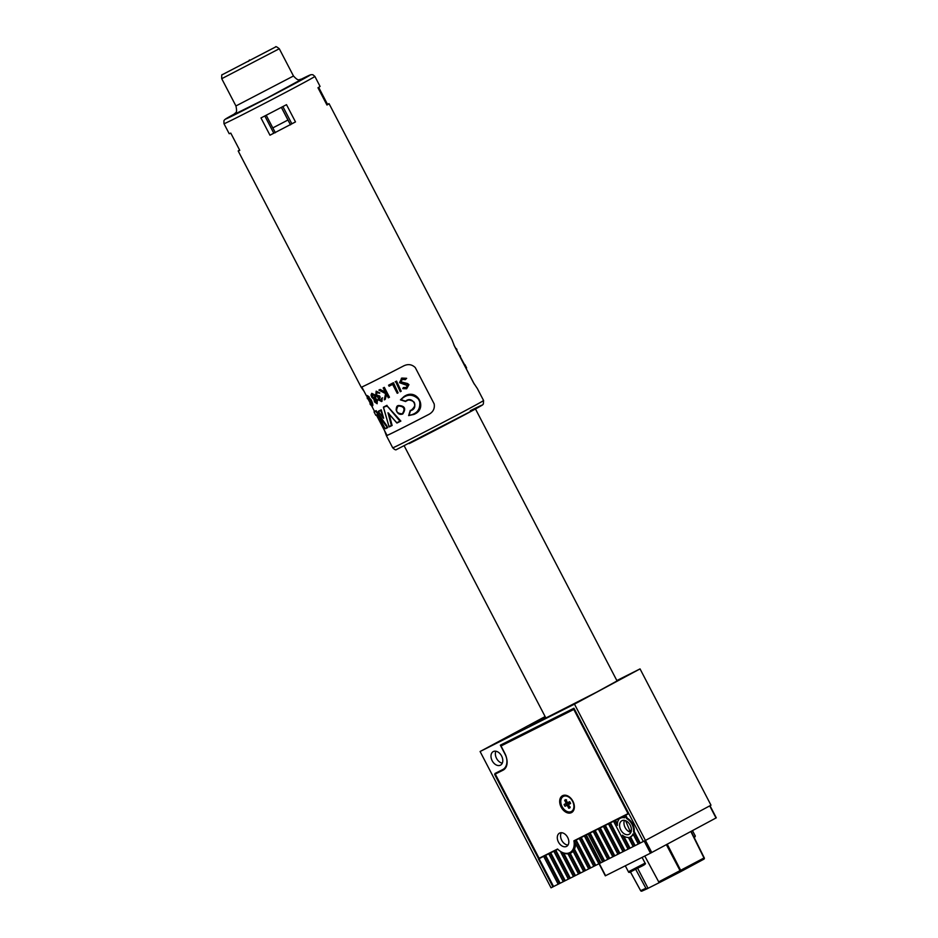 <?xml version="1.0" encoding="UTF-8"?>
<svg xmlns="http://www.w3.org/2000/svg" width="938" height="938" viewBox="0 0 938 938"><rect width="100%" height="100%" fill="white"/><g stroke="black" fill="none" stroke-linecap="round" stroke-linejoin="round"><path stroke-width="1.41" d="M537.732 722.025L542.41 719.516L537.732 722.025M537.65 722.131L545.435 717.933L537.65 722.131M619.959 818.065L620.135 818.393A10.588 7.27 61.7 0 1 620.475 818.206A10.588 7.27 61.7 0 1 620.593 818.135A10.588 7.27 61.7 0 1 624.579 817.784L623.735 816.177L624.391 815.826L618.658 818.733L618.998 819.39A10.588 7.27 61.7 0 0 617.392 825.44L614.882 820.621L608.481 823.834L622.984 851.704L624.298 851.047L609.794 823.177M621.003 817.913A10.588 7.27 61.7 0 1 621.12 817.854A10.588 7.27 61.7 0 1 621.249 817.784A10.588 7.27 61.7 0 1 624.309 817.268M628.624 831.443L629.867 830.787L625.611 820.703M621.929 820.715A7.68 5.276 -118.3 0 0 621.847 820.762A7.68 5.276 -118.3 0 0 620.792 829.966A7.68 5.276 -118.3 0 0 629.035 834.339A7.68 5.276 -118.3 0 0 629.117 834.292A7.68 5.276 -118.3 0 0 630.172 825.088A7.68 5.276 -118.3 0 0 621.929 820.715M624.462 820.375A7.68 5.276 -118.3 0 0 625.189 827.656A7.68 5.276 -118.3 0 0 630.84 832.323L630.84 832.323M543.325 718.942L530.298 725.824L543.325 718.942M493.341 751.549A7.68 5.276 -118.3 0 0 493.247 751.596A7.68 5.276 -118.3 0 0 492.204 760.8A7.68 5.276 -118.3 0 0 500.435 765.185A7.68 5.276 -118.3 0 0 500.529 765.138A7.68 5.276 -118.3 0 0 501.572 755.934A7.68 5.276 -118.3 0 0 493.341 751.549M495.862 751.221A7.68 5.276 -118.3 0 0 496.612 758.514A7.68 5.276 -118.3 0 0 502.287 763.169M643.327 841.468L638.25 844.036L632.998 833.952A10.588 7.27 61.7 0 1 630.488 836.848A10.588 7.27 61.7 0 1 630.371 836.919A10.588 7.27 61.7 0 1 629.879 837.13L634.475 845.935L630.043 848.14L623.805 836.168M628.777 813.527L574.548 840.87A15.371 10.564 61.7 0 1 574.748 842.125L588.689 868.916L590.002 868.26L575.498 840.389L574.548 840.87M575.522 843.625A15.371 10.564 61.7 0 1 574.466 849.113L573.81 849.465A15.371 10.564 61.7 0 1 572.942 850.977L583.612 871.472L578.523 874.017L568.123 854.061L568.78 853.709A15.371 10.564 61.7 0 1 563.738 853.146L563.081 853.498A15.371 10.564 61.7 0 1 560.877 852.443L573.435 876.573L568.346 879.129L553.842 851.258L554.499 850.907L548.753 853.815L563.257 881.685L558.18 884.229L543.665 856.371L544.321 856.019L538.424 858.997L552.928 886.867L551.04 887.817L480.092 751.514L574.478 704.133L640.044 668.9L616.852 680.542M573.083 851.258A15.371 10.564 61.7 0 1 570.996 852.935A15.371 10.564 61.7 0 1 570.82 853.029A15.371 10.564 61.7 0 1 570.222 853.299L569.565 853.65A15.371 10.564 61.7 0 1 568.123 854.061M631.368 830.212L628.812 831.549M629.867 830.787L628.601 831.431M618.658 818.733L614.882 820.621M617.368 823.799L615.539 820.269M559.482 883.573L544.978 855.714L543.665 856.371M560.138 883.221L545.635 855.362L544.978 855.714M548.753 853.815L545.635 855.362M568.334 879.105L563.257 881.685M564.57 881.017L550.067 853.158M565.227 880.665L550.723 852.806M569.659 878.472L555.155 850.602L553.842 851.258M570.316 878.12L555.812 850.25L555.155 850.602M560.877 852.443L561.522 852.091A15.371 10.564 61.7 0 1 560.619 851.505M557.817 849.242L555.812 850.25M578.512 874.005L573.435 876.573M574.748 875.916L563.081 853.498M575.404 875.564L563.738 853.146M579.836 873.36L569.565 853.65M580.481 873.008L570.222 853.299M588.689 868.893L583.612 871.472M584.913 870.804L573.81 849.465M585.57 870.452L574.466 849.113M602.63 861.893L590.002 868.26M590.659 867.908L576.155 840.038L575.498 840.389M593.777 866.36L579.274 838.49L579.93 838.138L576.155 840.038M595.091 865.704L580.587 837.833L579.274 838.49M595.747 865.352L581.243 837.482L580.587 837.833M598.866 863.804L584.362 835.946L585.019 835.594L581.243 837.482M600.179 863.148L585.675 835.289L584.362 835.946M600.836 862.796L586.332 834.937L585.675 835.289M607.718 859.337L602.642 861.916L588.138 834.046L588.794 833.694L586.332 834.937M603.955 861.26L589.451 833.39L588.138 834.046M604.611 860.896L590.108 833.038L589.451 833.39M622.973 851.681L607.73 859.36L593.226 831.49L593.883 831.138L590.108 833.038M609.043 858.704L594.528 830.834L593.226 831.49M609.688 858.352L595.184 830.482L594.528 830.834M612.819 856.804L598.303 828.946L598.96 828.594L595.184 830.482M614.12 856.148L599.616 828.277L598.303 828.946M614.777 855.796L600.273 827.926L599.616 828.277M617.896 854.248L603.392 826.39L604.049 826.038L600.273 827.926M619.209 853.592L604.705 825.733L603.392 826.39M619.866 853.24L605.362 825.381L604.705 825.733M608.481 823.834L605.362 825.381M630.043 848.14L624.298 851.047M624.954 850.684L610.45 822.825M638.239 844.024L635.12 845.584L630.559 836.813M633.244 834.433A10.588 7.27 61.7 0 1 631.145 836.497A10.588 7.27 61.7 0 1 631.028 836.567M628.812 813.609L623.735 816.177M640.208 843.028L634.194 831.467A10.588 7.27 61.7 0 0 627.311 818.241L625.705 815.169M558.169 884.217L553.584 886.516L539.08 858.657M574.478 704.133L645.426 840.436L710.992 805.191L640.044 668.9M572.239 852.103A15.371 10.564 61.7 0 1 570.152 852.419M557.747 849.183L539.291 858.54M645.426 840.436L643.327 841.492L573.962 708.225L500.341 745.171L505.066 754.258A13.32 9.146 61.7 0 1 503.19 770.098A13.32 9.146 61.7 0 1 503.038 770.18L494.643 774.389L538.635 858.891M504.093 744.326L503.659 743.506M553.584 886.516L552.928 886.867M627.311 818.241L626.654 818.593L625.048 815.521M626.654 818.593A10.588 7.27 61.7 0 1 633.537 831.83L634.194 831.467M639.552 843.379L633.537 831.83M635.12 845.584L634.475 845.935M633.162 846.592L628.401 837.446A10.588 7.27 61.7 0 1 622.457 835.183L629.386 848.491M543.254 718.59L535.141 722.764L543.278 718.637M480.092 751.514L545.13 716.562M628.073 849.148L613.569 821.278M628.659 813.305L573.915 840.8A14.516 9.966 61.7 0 1 569.941 852.536A14.516 9.966 61.7 0 1 569.765 852.63A14.516 9.966 61.7 0 1 557.571 849.007L539.104 858.282L494.959 773.475L502.721 769.57A13.66 9.38 -118.3 0 0 502.885 769.488A13.66 9.38 -118.3 0 0 504.808 753.249L501.021 745.98L574.384 709.034M562.601 795.67A9.568 6.566 -118.3 0 0 561.147 807.102A9.568 6.566 -118.3 0 0 571.43 812.636A9.568 6.566 -118.3 0 0 573.962 803.948A9.568 6.566 -118.3 0 0 571.019 798.473A9.568 6.566 -118.3 0 0 562.601 795.67M568.018 845.044A7.516 5.159 61.7 0 1 561.792 840.436A7.516 5.159 61.7 0 1 561.381 832.698M566.529 846.416A7.516 5.159 61.7 0 1 558.485 842.136A7.516 5.159 61.7 0 1 559.505 833.143A7.516 5.159 61.7 0 1 559.599 833.096A7.516 5.159 61.7 0 1 567.642 837.376A7.516 5.159 61.7 0 1 566.622 846.369A7.516 5.159 61.7 0 1 566.529 846.416M628.038 813.633L573.798 709.445L574.419 709.116M573.798 709.445L501.021 745.98M568.745 804.147L565.063 806.27A4.608 3.166 61.7 0 1 564.512 805.402A4.608 3.166 61.7 0 1 564.113 804.452L566.247 803.385L564.641 800.302A4.608 3.166 -118.3 0 1 565.895 799.68L567.502 802.752L569.636 801.685A4.608 3.166 -118.3 0 1 570.175 802.553A4.608 3.166 -118.3 0 1 570.574 803.503L568.451 804.57L570.046 807.653A4.608 3.166 61.7 0 1 568.791 808.275L567.185 805.203L565.063 806.27M566.4 804.933A4.057 2.791 61.7 0 1 566.165 804.523A4.057 2.791 61.7 0 1 565.966 804.089L564.113 804.452M571.136 798.601A8.536 5.863 -118.3 0 0 563.632 796.28A8.536 5.863 -118.3 0 0 563.468 796.374M572.59 801.345A8.536 5.863 -118.3 0 0 563.304 796.456A8.536 5.863 -118.3 0 0 562.096 806.61A8.536 5.863 -118.3 0 0 571.383 811.499A8.536 5.863 -118.3 0 0 572.59 801.345M571.547 811.405A8.536 5.863 -118.3 0 0 571.711 811.323A8.536 5.863 -118.3 0 0 573.915 803.784M566.505 799.844L564.641 800.302M569.917 802.107L567.502 802.752M568.451 804.57L570.363 802.951M570.222 806.997L568.791 808.275M568.58 803.843L567.185 805.203M568.006 802.729L565.966 804.089M568.147 802.998L566.247 803.385M605.338 875.834L599.03 863.722L644.172 841.069L650.48 853.181L605.585 875.693M659.707 882.424L647.126 888.767L645.907 888.286L635.671 869.292M716.046 817.948L650.48 853.181M644.781 856.042L658.699 881.861L704.25 857.848A1.02 0.997 65.8 0 1 703.863 859.185L680.625 871.683A1.02 0.704 -118.3 0 0 680.765 870.487L667.235 844.2M630.442 871.93L640.642 890.643A1.02 0.997 65.8 0 0 641.932 891.1L647.126 888.767M637.629 868.271L648.041 888.274M659.918 882.353L680.601 871.695L659.918 882.353L658.699 881.861M630.418 871.953L640.619 890.654A1.02 1.02 0 0 0 641.932 891.1L641.932 891.1A1.02 0.997 65.8 0 0 641.991 891.077L647.032 888.814M680.601 871.695A1.02 1.02 0 0 0 680.613 871.683A1.02 0.704 -118.3 0 1 680.601 871.695L666.367 844.669M475.472 408.968L617.052 680.941L596.603 692.162L545.869 717.992L404.29 446.031M386.913 427.658L387.711 427.622L386.55 425.395L385.94 425.782L375.763 411.266A51.227 0.715 152.5 0 1 374.074 411.958L375.775 415.229A51.227 0.715 -27.5 0 0 377.721 414.42L385.061 428.525A51.227 0.715 -27.5 0 0 386.913 427.658L386.397 425.489L387.558 427.705M388.672 413.529L391.369 425.477L387.992 412.755L396.797 422.768A51.227 0.715 -27.5 0 0 399.963 421.162L386.737 405.462L399.963 421.162M411.759 409.765L411.512 409.894C418.383 407.174 413.001 396.797 406.787 400.807L407.033 400.678M414.127 414.315C428.174 408.663 417.41 387.957 404.665 396.129L404.419 396.258C416.929 388.273 427.646 408.874 413.881 414.444L408.687 415.557L410.34 410.316M398.146 406.013L398.38 405.497C404.817 405.791 406.295 408.605 402.789 413.963L402.566 414.08C396.528 413.599 395.05 410.774 398.146 405.626L398.158 405.626C404.442 405.92 405.931 408.722 402.625 414.045L402.308 413.834C405.474 408.827 404.09 406.224 398.146 406.013C395.203 410.903 396.586 413.506 402.308 413.834M401.206 391.252L396.551 381.109A50.546 0.704 152.5 0 1 395.625 381.578L400.28 391.721A51.227 0.715 -27.5 0 0 401.206 391.252L396.059 381.367A51.227 0.715 152.5 0 1 395.133 381.848M383.185 387.945L383.619 387.711A50.546 0.704 152.5 0 0 384.334 387.347L389.481 397.231L383.888 387.582A51.227 0.715 152.5 0 1 383.185 387.945L385.659 392.717L379.714 389.692A51.227 0.715 152.5 0 1 378.882 390.114L385.6 393.608L384.287 399.858A51.227 0.715 -27.5 0 0 385.201 399.412L386.808 393.831M386.104 392.483L380.16 389.458A50.546 0.704 152.5 0 1 379.315 389.88L378.882 390.114M398.099 392.846L393.432 382.704A50.546 0.704 152.5 0 1 388.989 384.979L389.059 386.233A51.227 0.715 -27.5 0 0 392.623 384.416L397.231 393.292A51.227 0.715 -27.5 0 0 398.099 392.846L392.963 382.962A51.227 0.715 152.5 0 1 388.531 385.225M405.31 379.656L406.658 378.307L401.839 378.061L399.506 382.669L407.315 385.553L406.236 387.699L403.363 387.57L402.789 388.637L406.646 388.766L408.382 384.943L406.916 383.794L400.491 382.176L401.839 379.351L405.31 379.656L406.095 378.612L401.312 378.342M406.646 388.766L408.933 384.65L407.467 383.501L401.007 381.895L402.367 379.069M406.764 387.406L403.363 387.57M376.548 415.276L387.019 435.384A50.546 0.704 -27.5 0 0 399.482 429.416A50.546 0.704 -27.5 0 0 428.807 414.408M400.643 421.197A50.887 0.715 152.5 0 1 397.009 423.026L400.866 421.08L386.737 405.462A50.887 0.715 -27.5 0 1 383.49 407.08L383.701 406.963A50.546 0.704 152.5 0 0 386.948 405.345M269.968 135.201A51.227 0.715 -27.5 0 0 295.493 121.928L286.5 104.669A51.227 0.715 -27.5 0 1 260.975 117.942L269.968 135.201L273.767 133.161L264.809 115.96M364.132 391.439L361.189 387.242A51.227 0.715 -27.5 0 0 373.828 381.191A51.227 0.715 -27.5 0 0 403.141 366.183C407.702 363.733 411.747 364.202 415.264 367.567L434.177 403.915C434.939 408.722 433.004 412.298 428.373 414.643A51.227 0.715 152.5 0 1 399.049 429.651A51.227 0.715 152.5 0 1 386.421 435.701L384.545 430.636M238.358 112.9A46.103 0.645 152.5 0 1 226.961 118.329A46.103 0.645 152.5 0 1 234.817 113.803A46.103 0.645 152.5 0 0 226.961 118.329A46.103 0.645 152.5 0 0 267.013 98.197A46.103 0.645 152.5 0 0 308.754 75.755A46.103 0.645 152.5 0 1 283.253 89.696A46.103 0.645 152.5 0 1 238.358 112.9M406.787 400.807L406.693 400.854C408.323 398.58 414.901 401.745 414.362 402.883C414.385 403.293 416.507 405.462 411.606 409.847L411.512 409.894M453.898 344.973L464.451 364.495A50.887 0.715 -27.5 0 0 464.111 364.577L464.838 364.542M464.146 364.659L466.163 368.54L464.451 364.495M459.292 355.314L460.195 355.608L459.608 355.924M460.64 357.917L460.195 355.608M455.352 347.764L456.935 349.346L456.349 349.663M456.642 350.237L456.935 349.346M374.028 399.447L374.438 401.839L377.135 403.739L377.369 400.444L375.481 398.732L375.153 395.496L371.753 393.339L371.038 395.05L371.765 397.255L374.028 399.447M377.369 400.444L377.135 403.739M377.815 400.209L375.481 398.732M375.927 398.498L375.153 395.496M375.599 395.261L371.753 393.339M381.461 400.315L379.421 399.377L380.16 396.962L376.208 395.039L376.677 392.178L379.269 393.28A51.227 0.715 -27.5 0 0 379.867 392.975L376.161 391.158L375.739 395.39L378.073 397.489L378.448 399.869L381.555 401.558L382.176 398.052A51.227 0.715 152.5 0 1 381.578 398.345L381.016 400.549L378.975 399.611L379.726 397.208M380.16 396.962L379.198 396.188M379.632 395.953L376.208 395.039M376.161 391.158L379.867 392.975M381.989 401.323L382.176 398.052M382.622 397.818A50.546 0.704 152.5 0 1 382.012 398.111L381.578 398.345M376.654 394.804L377.123 391.943M385.201 399.412L386.362 394.066L388.32 397.829A51.227 0.715 -27.5 0 0 389.036 397.466M386.55 425.395L376.068 410.715L386.397 425.489M376.208 410.645A50.546 0.704 152.5 0 1 374.497 411.336L374.203 411.501A50.887 0.715 -27.5 0 0 375.95 410.785L376.068 410.715M377.862 414.713A50.887 0.715 152.5 0 1 376.22 415.37L375.986 415.405M383.642 418.219L381.25 409.824A50.546 0.704 152.5 0 1 378.624 411.102L378.389 411.231A50.887 0.715 -27.5 0 0 381.027 409.953L383.642 418.219L380.699 410.504A51.227 0.715 152.5 0 1 378.448 411.594L383.478 418.231M388.895 413.4L392.119 425.465L391.369 425.477A51.227 0.715 -27.5 0 1 389.047 426.614L383.536 407.444A51.227 0.715 152.5 0 0 386.526 405.955L387.007 406.517M396.797 422.78L393.679 419.274M405.767 401.511L400.491 399.811L404.419 396.258M371.976 406.177L372.492 405.896C373.23 405.544 372.843 403.61 371.319 400.092L366.524 395.813L367.086 395.508L367.344 398.685L367.086 396.809C367.708 396.516 368.845 397.724 370.498 400.42C371.741 403.27 372.069 404.853 371.46 405.157L370.205 404.372L371.976 406.177C372.738 405.802 372.351 403.856 370.827 400.35M371.319 400.092L368.575 397.02M369.068 396.751L367.086 395.508M367.614 396.528L367.344 398.685M371.976 404.876L369.982 403.762M239.6 150.045A51.227 0.715 -27.5 0 0 238.193 150.983A51.227 0.715 -27.5 0 0 239.765 150.361L230.771 133.102A51.227 0.715 -27.5 0 1 229.2 133.712L223.994 123.722A51.227 0.715 152.5 0 0 236.646 117.684A51.227 0.715 152.5 0 0 300.899 84.279A51.227 0.715 152.5 0 0 314.875 76.412L312.858 74.723L310.888 74.688L300.418 79.613A47.815 0.668 -27.5 0 1 296.138 82.884A47.815 0.668 -27.5 0 1 237.255 113.486A47.815 0.668 -27.5 0 1 234.899 113.721L224.733 119.595L223.901 120.768L223.994 123.722M477.243 388.379L473.514 382.774L454.602 346.427L452.022 339.908M314.875 76.412L320.069 86.413A51.227 0.715 -27.5 0 1 317.97 87.75L326.963 105.021A51.227 0.715 -27.5 0 0 329.062 103.672A51.227 0.715 -27.5 0 0 327.491 104.294L318.662 87.351M300.547 79.589A46.103 0.645 152.5 0 1 308.754 75.755A46.103 0.645 152.5 0 0 300.547 79.589M295.493 121.928L291.835 123.757L282.889 106.557M291.835 123.757A46.103 0.645 152.5 0 1 290.37 124.531L281.412 107.331M275.221 132.41A46.103 0.645 152.5 0 1 273.767 133.161M327.491 104.294L326.776 104.669M405.544 401.194C412.568 395.015 419.603 408.569 410.481 410.68L409.097 415.335C417.551 413.846 420.998 408.745 419.438 400.034C413.189 393.772 407.01 393.643 400.925 399.623L405.544 401.194M374.637 395.719L374.426 398.544L372.163 397.044L372.28 394.359L374.637 395.719M376.865 400.667L376.63 402.719L374.872 401.675L374.966 399.553L376.865 400.667M372.726 394.112L372.621 396.797L374.872 398.31M375.411 399.318L375.329 401.429L377.088 402.472M405.65 401.534L400.444 399.846L404.231 396.352M464.697 364.472L466.608 367.907L464.908 364.636M290.522 124.836L287.943 120.029A48.659 0.68 152.5 0 1 280.356 123.98A48.659 0.68 152.5 0 1 272.806 127.908L275.385 132.715M287.943 120.029L281.353 107.366M266.204 115.245L272.806 127.908M691.107 831.361L704.25 857.848L691.13 831.349M640.642 890.643L645.907 888.286M680.613 871.683L703.84 859.196A1.02 0.704 -118.3 0 0 703.992 858L690.849 831.502M599.288 863.593L605.596 875.717M716.022 817.983L709.714 805.883M645.461 840.413L651.758 852.513M692.49 830.622L695.339 836.098L693.897 836.931M642.096 857.391L645.074 863.112L628.413 871.777C628.706 872.797 629.855 872.621 631.849 871.238L642.565 865.481M392.705 447.801C394.593 449.654 395.836 450.252 396.422 449.583L475.074 409.191C485.907 403.176 481.581 405.439 483.363 404.02L483.574 400.503A51.227 0.715 152.5 0 1 469.598 408.358A51.227 0.715 152.5 0 1 405.357 441.775A51.227 0.715 152.5 0 1 392.705 447.801L386.362 435.619M470.313 410.738A47.815 0.668 152.5 0 1 469.082 412.439A47.815 0.668 152.5 0 1 409.12 443.627M387.453 427.763A50.887 0.715 152.5 0 1 385.412 428.725L387.464 427.751M391.885 425.594A50.887 0.715 152.5 0 1 389.258 426.884L391.885 425.594M387.019 435.384L386.421 435.701M248.406 61.427L249.461 59.962L248.406 61.427M221.731 78.698C221.567 75.521 221.79 74.172 222.388 74.653L275.62 46.959C275.573 46.197 276.804 46.783 279.29 48.741L221.731 78.698L235.93 105.959C237.76 114.389 235.121 111.962 233.914 114.588M279.29 48.741L293.477 76.001L235.93 105.959M301.52 79.367L267.142 98.033L234.078 114.471M272.231 48.694L225.741 72.894M621.12 817.854L620.475 818.206M631.145 836.497L630.488 836.848M569.941 852.536L572.989 850.895M716.292 817.819L710.007 805.73M703.84 859.196A1.02 1.02 0 0 0 704.274 857.836M695.339 836.098L694.343 837.822M625.306 865.821L628.413 871.777M645.074 863.112C647.361 864.39 637.969 867.568 631.849 871.238M398.087 405.662C396.926 405.72 396.282 407.198 396.176 410.082C397.442 413.693 399.6 415.018 402.625 414.045M238.193 150.983L361.212 387.3M329.062 103.672L452.081 339.99M477.231 388.309L483.574 400.503M466.174 368.54L474.311 384.17M361.834 387.019L366.441 395.871M367.778 398.451L370.416 403.516M371.823 406.213L374.497 411.336M410.258 410.387L408.64 415.593L414.068 414.35M396.868 423.003L388.355 413.318M383.408 407.268L389.059 426.802M383.091 417.902L378.331 411.489M376.056 415.405L378.061 414.619M374.063 411.946L375.775 415.241M377.756 414.514L385.096 428.619M293.477 76.001C299.328 82.333 298.859 78.78 301.708 79.296"/></g></svg>
